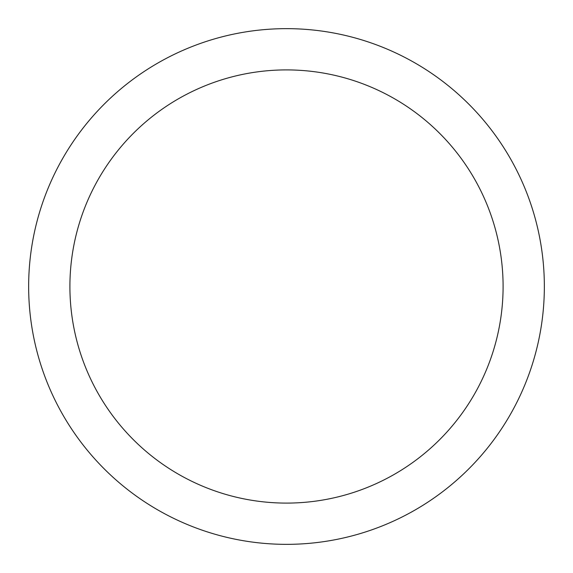 <?xml version="1.0" encoding="UTF-8"?>
<svg xmlns="http://www.w3.org/2000/svg" width="573" height="573" viewBox="0 0 573 573"><rect width="100%" height="100%" fill="white"/><g stroke="black" fill="none" stroke-linecap="round" stroke-linejoin="round"><path stroke-width="0.86" d="M286.5 28.65A257.85 257.85 0 0 1 544.35 286.5A257.85 257.85 0 0 1 286.5 544.35A257.85 257.85 0 0 1 28.65 286.5A257.85 257.85 0 0 1 286.5 28.65M286.5 69.906A216.594 216.594 0 0 1 503.094 286.5A216.594 216.594 0 0 1 286.5 503.094A216.594 216.594 0 0 1 69.906 286.5A216.594 216.594 0 0 1 286.5 69.906"/></g></svg>
